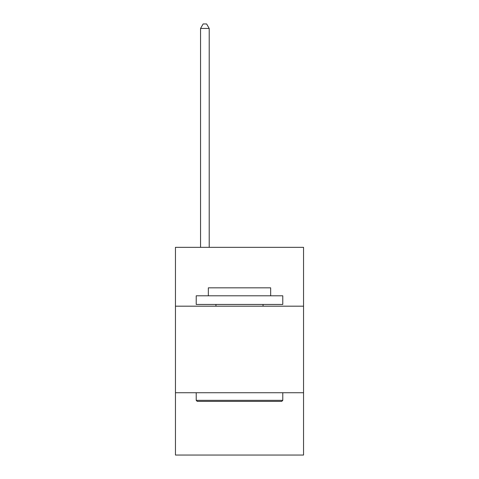 <?xml version="1.0" encoding="UTF-8"?>
<svg xmlns="http://www.w3.org/2000/svg" width="479" height="479" viewBox="0 0 479 479"><rect width="100%" height="100%" fill="white"/><g stroke="black" fill="none" stroke-linecap="round" stroke-linejoin="round"><path stroke-width="0.72" d="M303.548 306.183L303.548 247.326L175.452 247.326L175.452 306.183L303.548 306.183L303.548 455.05L175.452 455.05L175.452 306.183M303.548 392.732L175.452 392.732M197.264 401.39L196.222 400.348L282.778 400.348L281.736 401.39L197.264 401.39M282.778 295.794L282.778 304.446L196.222 304.446L196.222 295.794L282.778 295.794M208.341 295.794L208.341 287.831L270.659 287.831L270.659 295.794M282.778 392.732L282.778 400.348M196.222 392.732L196.222 400.348M263.043 304.446L263.043 306.183M215.957 304.446L215.957 306.183M209.209 247.326L209.209 28.453L200.551 28.453L200.551 247.326M200.551 28.453L203.15 23.95L206.611 23.95L209.209 28.453"/></g></svg>
